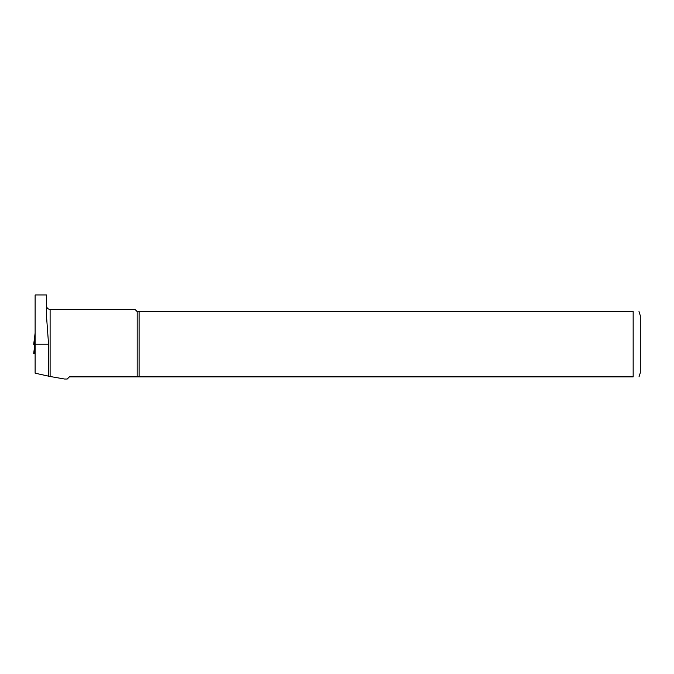 <?xml version="1.0" encoding="UTF-8"?>
<svg xmlns="http://www.w3.org/2000/svg" width="674" height="674" viewBox="0 0 674 674"><rect width="100%" height="100%" fill="white"/><g stroke="black" fill="none" stroke-linecap="round" stroke-linejoin="round"><path stroke-width="1.01" d="M34.618 346.04L33.7 344.296L35.124 333.04L33.7 344.304M34.264 345.998L35.124 339.224M35.124 353.547L34.408 353.547L35.124 347.733M33.7 353.479L35.124 341.929L33.7 353.471L34.408 353.547M139.088 376.876L139.088 311.573L633.164 311.573L633.164 376.876C641.547 376.876 641.547 376.876 633.164 376.876L69.38 376.876L67.24 379.015L64.527 379.015L50.112 376.496L50.112 309.433C47.947 309.223 46.759 308.035 46.548 305.87M137.176 376.876L137.176 311.573L139.088 311.573M50.112 309.433L135.036 309.433L137.176 311.573M48.562 376.235L48.562 344.229L46.548 316.755L46.548 294.985L35.124 294.985L35.124 373.185L50.112 376.496M639.003 376.876L640.3 372.773L640.3 315.676L639.003 311.573M633.164 311.573C641.547 311.573 641.547 311.573 633.164 311.573M48.562 344.229L35.124 344.229"/></g></svg>
